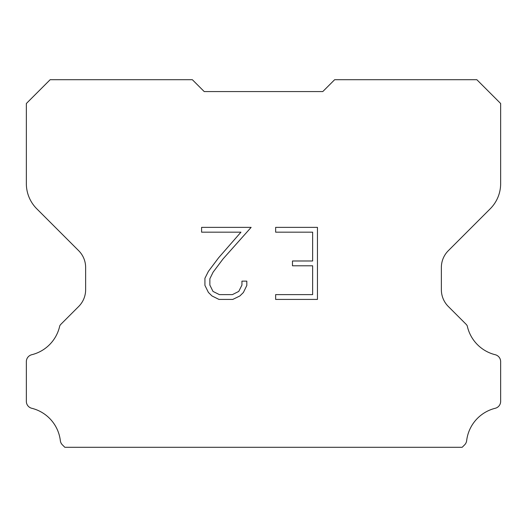 <?xml version="1.0" encoding="UTF-8"?>
<svg xmlns="http://www.w3.org/2000/svg" width="527" height="527" viewBox="0 0 527 527"><rect width="100%" height="100%" fill="white"/><g stroke="black" fill="none" stroke-linecap="round" stroke-linejoin="round"><path stroke-width="0.79" d="M312.643 294.613L312.643 265.792L292.478 265.792L292.478 260.99L312.643 260.99L312.643 232.17L275.641 232.17L275.641 227.368L317.452 227.368L317.452 299.415L275.641 299.415L275.641 294.613L312.643 294.613M246.814 281.141L246.814 285.463L243.395 292.498L239.831 295.99L232.789 299.415L218.955 299.415L211.966 295.937L208.402 292.426L204.931 285.39L204.931 278.263L208.402 271.365L218.58 257.815L240.951 232.17L201.597 232.17L201.597 227.368L251.135 227.368L223.086 258.876L213.092 272.189L209.858 278.763L209.858 285.087L213 291.424L219.377 294.613L232.42 294.613L238.751 291.418L241.939 285.087L241.939 281.141L246.814 281.141M204.212 91.566L192.355 79.709L50.151 79.709L26.35 103.509L26.35 183.64A35.572 35.572 0 0 0 36.771 208.791L78.694 250.714A23.715 23.715 0 0 1 85.637 267.479L85.637 289.712A23.715 23.715 0 0 1 78.694 306.477L61 324.171A6.95 6.95 0 0 0 59.755 325.857A37.944 37.944 0 0 1 31.758 354.724A7.114 7.114 0 0 0 26.35 361.634L26.35 401.376A7.114 7.114 0 0 0 31.758 408.28A37.944 37.944 0 0 1 60.341 440.658A7.114 7.114 0 0 0 62.568 445.032L64.828 447.291L462.172 447.291L464.432 445.032A7.114 7.114 0 0 0 466.658 440.658A37.944 37.944 0 0 1 495.242 408.28A7.114 7.114 0 0 0 500.65 401.376L500.65 361.634A7.114 7.114 0 0 0 495.242 354.724A37.944 37.944 0 0 1 467.245 325.857A6.95 6.95 0 0 0 466 324.171L448.306 306.477A23.715 23.715 0 0 1 441.362 289.712L441.362 267.479A23.715 23.715 0 0 1 448.306 250.714L490.229 208.791A35.572 35.572 0 0 0 500.65 183.64L500.65 103.509L476.849 79.709L334.645 79.709L322.787 91.566L204.212 91.566"/></g></svg>
